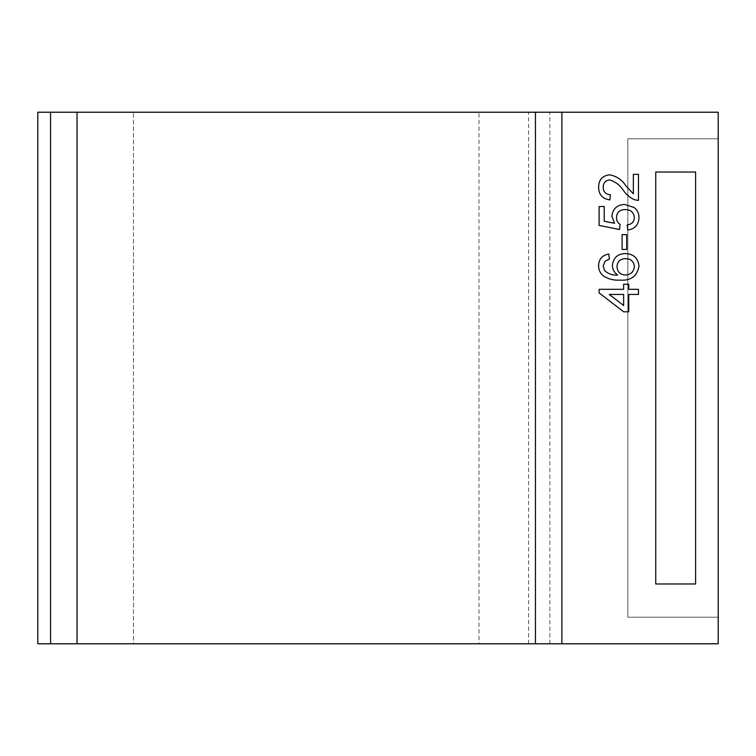 <?xml version="1.0" encoding="UTF-8"?>
<svg xmlns="http://www.w3.org/2000/svg" width="756" height="756" viewBox="0 0 756 756"><rect width="100%" height="100%" fill="white"/><g stroke="black" fill="none" stroke-linecap="round" stroke-linejoin="round"><path stroke-width="0.57" stroke-dasharray="3.78 2.83" d="M628.756 289.321L638.461 289.321L638.461 294.434L628.756 294.434L628.756 311.812L623.643 311.812L599.111 292.903L599.111 289.321L623.643 289.321L623.643 284.209L628.756 284.209L628.756 289.321M622.112 234.634L626.715 234.634L626.715 249.452L622.112 249.452L622.112 234.634M634.133 207.522C637.393 210.102 639.009 213.475 638.981 217.643C638.631 224.863 634.879 228.992 627.735 230.032L627.225 224.919C631.657 224.381 634.048 221.943 634.378 217.615C633.764 212.266 630.665 209.582 625.099 209.582C619.693 209.639 616.83 212.304 616.49 217.586C616.461 220.506 617.652 222.774 620.062 224.409L619.551 229.522L599.111 225.43L599.111 206.52L604.224 206.52L604.224 221.253L614.543 223.285L611.887 216.178C612.804 208.675 617.104 204.772 624.796 204.479L634.133 207.522M625.959 185.891L633.358 193.819L633.358 174.324L638.47 174.324L638.47 200.387L634.917 199.849C630.258 197.93 626.469 194.859 623.558 190.663C620.081 185.258 615.45 181.686 609.648 179.937C605.471 180.476 603.316 182.895 603.203 187.214C603.345 191.901 605.726 194.424 610.357 194.764L609.846 199.877C602.466 198.866 598.714 194.604 598.601 187.101C598.771 179.748 602.438 175.657 609.601 174.834C616.499 176.054 621.952 179.739 625.959 185.891M603.127 275.779C600.056 273.077 598.544 269.675 598.601 265.564C598.884 258.968 602.296 255.131 608.816 254.054L609.336 259.166L605.244 261.009L603.203 265.895L604.384 270.251C607.975 273.87 612.398 275.458 617.652 275.014C614.241 272.68 612.492 269.457 612.398 265.318C613.324 257.796 617.633 253.865 625.335 253.543C633.566 253.931 638.111 258.127 638.981 266.14C637.166 276.29 630.778 280.949 619.797 280.117C613.702 280.504 608.145 279.049 603.127 275.779M37.8 643.781L133.481 643.781L133.481 112.219L133.481 643.781L479.002 643.781L479.002 112.219L718.2 112.219L718.2 138.792L627.839 138.792L718.2 138.792L718.2 617.198L627.839 617.198L627.839 138.792L627.839 617.198L718.2 617.198L718.2 643.781L549.877 643.781L549.877 112.219M479.002 643.781L549.877 643.781M37.8 112.219L479.002 112.219M655.745 172.018L695.605 172.018L695.605 583.982L655.745 583.982L655.745 172.018M617 266.736C617.378 271.867 620.128 274.626 625.231 275.014C630.74 274.712 633.783 271.886 634.378 266.537C633.802 261.349 630.844 258.722 625.495 258.656C620.194 258.807 617.359 261.5 617 266.736M623.643 305.5L623.643 294.434L609.279 294.434L623.643 305.5M528.614 643.781L528.614 112.219"/><path stroke-width="1.13" d="M655.745 583.982L695.605 583.982L695.605 172.018L655.745 172.018L655.745 583.982M561.897 643.781L718.2 643.781L718.2 112.219L561.897 112.219L561.897 643.781L37.8 643.781L37.8 112.219L77.027 112.219L77.027 643.781M535.446 643.781L535.446 112.219L77.027 112.219M535.446 112.219L561.897 112.219M633.358 193.819L633.358 174.324L638.47 174.324L638.47 200.387L634.917 199.849C630.258 197.93 626.469 194.859 623.558 190.663C620.081 185.258 615.45 181.686 609.648 179.937C605.471 180.476 603.316 182.895 603.203 187.214C603.345 191.901 605.726 194.424 610.357 194.764L609.846 199.877C602.466 198.866 598.714 194.604 598.601 187.101C598.771 179.748 602.438 175.657 609.601 174.834C616.499 176.054 621.952 179.739 625.959 185.891L633.358 193.819M638.981 217.643C638.631 224.863 634.879 228.992 627.735 230.032L627.225 224.919C631.657 224.381 634.048 221.943 634.378 217.615C633.764 212.266 630.665 209.582 625.099 209.582C619.693 209.639 616.83 212.304 616.49 217.586C616.461 220.506 617.652 222.774 620.062 224.409L619.551 229.522L599.111 225.43L599.111 206.52L604.224 206.52L604.224 221.253L614.543 223.285L611.887 216.178C612.804 208.675 617.104 204.772 624.796 204.479L634.133 207.522C637.393 210.102 639.009 213.475 638.981 217.643M626.715 234.634L626.715 249.452L622.112 249.452L622.112 234.634L626.715 234.634M598.601 265.564C598.884 258.968 602.296 255.131 608.816 254.054L609.336 259.166L605.244 261.009L603.203 265.895L604.384 270.251C607.975 273.87 612.398 275.458 617.652 275.014C614.241 272.68 612.492 269.457 612.398 265.318C613.324 257.796 617.633 253.865 625.335 253.543C633.566 253.931 638.111 258.127 638.981 266.14C637.166 276.29 630.778 280.949 619.797 280.117C613.702 280.504 608.145 279.049 603.127 275.779C600.056 273.077 598.544 269.675 598.601 265.564M625.231 275.014C630.74 274.712 633.783 271.886 634.378 266.537C633.802 261.349 630.844 258.722 625.495 258.656C620.194 258.807 617.359 261.5 617 266.736C617.378 271.867 620.128 274.626 625.231 275.014M638.461 289.321L638.461 294.434L628.756 294.434L628.756 311.812L623.643 311.812L599.111 292.903L599.111 289.321L623.643 289.321L623.643 284.209L628.756 284.209L628.756 289.321L638.461 289.321M623.643 305.5L623.643 294.434L609.279 294.434L623.643 305.5M50.576 643.781L50.576 112.219"/></g></svg>
